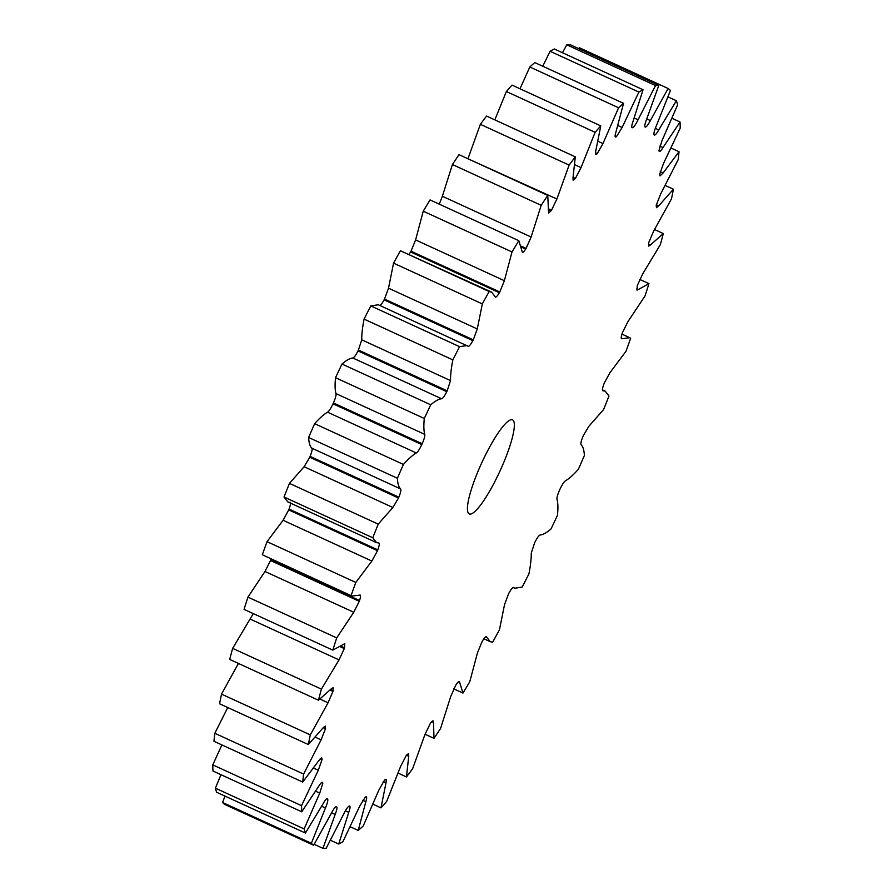 <?xml version="1.0" encoding="UTF-8"?>
<svg xmlns="http://www.w3.org/2000/svg" width="893" height="893" viewBox="0 0 893 893"><rect width="100%" height="100%" fill="white"/><g stroke="black" fill="none" stroke-linecap="round" stroke-linejoin="round"><path stroke-width="1.34" d="M321.681 806.256L325.432 807.975C327.385 803.354 328.144 800.385 327.698 799.068A373.33 72.121 114.7 0 1 327.586 798.878C326.838 798.141 325.32 799.804 323.032 803.845L305.406 833.046L216.642 792.27A418.147 80.783 114.7 0 1 215.38 788.151L304.145 828.927A418.147 80.783 114.7 0 0 305.406 833.046M315.687 791.254L319.75 793.118L322.808 783.217L321.491 782.614M321.748 782.424L322.764 782.893A373.33 72.121 114.7 0 0 322.808 783.217M221.911 744.929L212.791 764.888A418.147 80.783 114.7 0 0 212.969 771.016L301.734 811.793L318.779 786.197C321.045 782.558 322.362 781.453 322.764 782.893L322.429 782.279M313.655 768.103L318.299 770.235L322.049 759.563L320.241 758.737M320.554 758.425L322.072 759.128A373.33 72.121 114.7 0 0 322.049 759.563M322.072 759.128L321.726 757.878L318.768 760.691L302.727 782.056L213.963 741.279A418.147 80.783 114.7 0 1 214.845 733.287L303.62 774.064A418.147 80.783 114.7 0 0 302.727 782.056M315.419 737.272L321.089 739.873L325.454 728.721L323.199 727.683M323.545 727.248L325.543 728.163A373.33 72.121 114.7 0 0 325.454 728.721M325.543 728.163L325.286 726.087L322.998 727.94L308.353 744.55L219.578 703.784A418.147 80.783 114.7 0 1 221.52 694.129L310.295 734.894A418.147 80.783 114.7 0 0 308.353 744.55M320.096 699.141L328.055 702.791L332.933 691.428L330.142 690.144M330.611 689.63L333.089 690.769A373.33 72.121 114.7 0 0 332.933 691.428M333.089 690.769L333.033 687.699L331.359 688.771L318.466 700.212L229.702 659.436A418.147 80.783 114.7 0 1 232.649 648.363L321.413 689.128A418.147 80.783 114.7 0 0 318.466 700.212M253.311 613.603L232.649 648.363M250.274 619.128L339.039 659.905L344.296 648.597L340.367 646.789M341.07 646.275L344.508 647.86A373.33 72.121 114.7 0 0 344.296 648.597M344.508 647.86L344.765 643.652L332.832 650.126L244.057 609.361A418.147 80.783 114.7 0 1 247.941 597.116L336.706 637.892A418.147 80.783 114.7 0 0 332.832 650.126M271.059 558.862L270.78 559.732A373.33 72.121 114.7 0 0 270.512 560.525L264.987 571.487L247.941 597.116M264.987 571.487L353.751 612.263L359.276 601.302L270.512 560.525M270.78 559.732L359.544 600.498A373.33 72.121 114.7 0 0 359.276 601.302M359.544 600.498C360.872 596.379 360.872 594.593 359.566 595.14L360.192 595.017M289.946 502.212C290.951 502.379 290.649 504.668 289.042 509.077A373.33 72.121 114.7 0 0 288.729 509.914L283.081 520.273L267.029 541.671A418.147 80.783 114.7 0 0 262.319 554.765L351.998 596.044L359.566 595.14M283.081 520.273L371.856 561.038L377.493 550.691L288.729 509.914M289.042 509.077L377.806 549.842A373.33 72.121 114.7 0 0 377.493 550.691M377.806 549.842C379.413 545.444 379.715 543.156 378.721 542.977L378.945 543.011M310.094 456.379L398.858 497.155C400.7 492.579 401.292 489.844 400.633 488.951L311.858 448.174C312.517 449.079 311.936 451.802 310.094 456.379A373.33 72.121 114.7 0 0 309.737 457.238L304.111 466.726L289.455 483.381A418.147 80.783 114.7 0 0 284.019 496.999L372.783 537.765L376.533 542.631L378.721 542.977M304.111 466.726L392.875 507.503L398.501 498.015L309.737 457.238M398.858 497.155A373.33 72.121 114.7 0 0 398.501 498.015M333.413 402.933L422.177 443.709C424.208 439.077 425.068 435.974 424.767 434.378L335.991 393.601C336.304 395.197 335.444 398.311 333.413 402.933A373.33 72.121 114.7 0 0 333.022 403.803C330.868 408.391 329.037 411.182 327.552 412.186C323.992 414.229 319.694 418.058 314.637 423.673A418.147 80.783 114.7 0 0 308.621 437.492L397.385 478.257C397.653 483.615 398.736 487.176 400.633 488.951M327.552 412.186L416.317 452.963C417.812 451.958 419.632 449.168 421.786 444.58L333.022 403.803M422.177 443.709A373.33 72.121 114.7 0 0 421.786 444.58M358.417 350.067L447.181 390.844L450.519 380.597L361.754 339.831L358.417 350.067A373.33 72.121 114.7 0 0 358.004 350.916C355.749 355.347 354.03 357.702 352.824 357.993C350.023 358.216 346.417 360.225 341.986 364.031A418.147 80.783 114.7 0 0 335.522 377.706L424.287 418.471C423.595 425.514 423.751 430.817 424.767 434.378M352.824 357.993L441.6 398.758C442.794 398.479 444.513 396.124 446.768 391.681L358.004 350.916M447.181 390.844A373.33 72.121 114.7 0 0 446.768 391.681M384.503 299.066L473.268 339.842L477.275 328.948L388.511 288.182L384.503 299.066A373.33 72.121 114.7 0 0 384.079 299.869C381.78 304.044 380.195 305.908 379.324 305.473M473.268 339.842A373.33 72.121 114.7 0 0 472.844 340.646C470.544 344.821 468.959 346.685 468.088 346.238L468.2 346.328M411.014 251.201L499.79 291.966L504.366 280.703L415.602 239.927L411.014 251.201A373.33 72.121 114.7 0 0 410.59 251.949L409.128 254.237M499.79 291.966A373.33 72.121 114.7 0 0 499.354 292.714C497.077 296.521 495.671 297.849 495.135 296.688L495.425 297.112M521.512 246.312L526.089 248.41A373.33 72.121 114.7 0 0 525.664 249.08C523.454 252.429 522.26 253.177 522.081 251.335L522.438 252.306M526.089 248.41L531.123 237.025L442.359 196.259L439.267 204.151M442.359 196.259L452.427 164.535A418.147 80.783 114.7 0 1 459.002 154.656L547.766 195.422L548.57 213.014L551.115 210.793L548.447 209.576M548.514 208.839L551.517 210.223A373.33 72.121 114.7 0 0 551.115 210.793M551.517 210.223L556.897 199.016L467.965 158.764M468.133 158.251L480.356 124.317A418.147 80.783 114.7 0 1 486.551 116.068L575.315 156.844L573.027 177.528L573.127 180.163L575.081 178.823L572.96 177.852M573.083 177.272L575.449 178.366A373.33 72.121 114.7 0 0 575.081 178.823M575.449 178.366L581.042 167.605L574.936 164.803M494.834 119.874L506.364 91.532A418.147 80.783 114.7 0 1 512.024 85.114L600.788 125.891L595.765 150.895L595.397 154.344L596.97 153.942L595.318 153.183M595.374 152.714L597.305 153.607A373.33 72.121 114.7 0 0 596.97 153.942M597.305 153.607L602.965 143.561L598.098 141.328M520.005 88.787L529.806 66.986A418.147 80.783 114.7 0 1 534.784 62.566L623.56 103.342L615.924 132.041C614.73 136.026 614.83 137.611 616.259 136.774L615.098 136.238M615.444 137.009L616.259 136.774A373.33 72.121 114.7 0 1 616.55 136.562L622.12 127.487L617.923 125.556M542.754 66.227L550.11 51.281A418.147 80.783 114.7 0 1 554.285 48.97L643.049 89.735L633.014 121.437C631.518 125.746 631.329 127.844 632.456 127.721L631.831 127.442M632.077 127.732L632.456 127.721A373.33 72.121 114.7 0 1 632.69 127.643C634.063 126.929 635.849 124.294 638.048 119.762L634.242 118.01M562.49 52.732L566.765 44.806A418.147 80.783 114.7 0 1 570.035 44.65L658.8 85.427L646.588 119.338C644.846 123.859 644.366 126.415 645.159 127.029L645.081 126.996M645.338 127.085C646.409 127.096 648.084 124.92 650.361 120.577L646.755 118.925M578.798 48.669L579.356 47.731L668.12 88.496A418.147 80.783 114.7 0 1 670.42 90.506L656.344 125.79C654.379 130.411 653.62 133.381 654.067 134.709A373.33 72.121 114.7 0 1 654.178 134.899L654.379 135.089M654.178 134.899C654.926 135.624 656.444 133.972 658.744 129.931L655.306 128.346M668.031 96.902L676.358 100.73A418.147 80.783 114.7 0 1 677.62 104.849L662.014 140.648L658.967 150.56A373.33 72.121 114.7 0 1 659.012 150.884L659.335 151.497M659.012 150.884C659.402 152.312 660.731 151.218 662.986 147.579L659.804 146.117M672.027 118.3L680.031 121.984A418.147 80.783 114.7 0 1 680.209 128.112L663.477 163.542L659.715 174.202A373.33 72.121 114.7 0 1 659.693 174.648L660.05 175.899L662.997 173.086L660.161 171.78M671.09 148.071L679.037 151.721A418.147 80.783 114.7 0 1 678.155 159.713L660.686 193.893L656.31 205.055A373.33 72.121 114.7 0 1 656.221 205.602L656.478 207.689L658.766 205.825L656.366 204.72M665.252 185.465L673.422 189.216A418.147 80.783 114.7 0 1 671.48 198.871L653.709 230.974L648.831 242.349A373.33 72.121 114.7 0 1 648.686 242.996L648.731 246.077L650.405 244.995L648.463 244.113M654.569 229.546L663.298 233.564A418.147 80.783 114.7 0 1 660.351 244.637L642.726 273.872L637.468 285.18A373.33 72.121 114.7 0 1 637.256 285.905L636.999 290.125L638.115 289.633L636.653 288.964M639.689 279.397L648.943 283.639A418.147 80.783 114.7 0 1 645.059 295.884L628.013 321.513L622.488 332.475A373.33 72.121 114.7 0 1 622.22 333.268C620.903 337.398 620.892 339.184 622.198 338.637L621.249 338.201M621.573 338.748L629.766 337.721L621.941 334.138M629.766 337.721L630.681 338.235A418.147 80.783 114.7 0 1 625.971 351.329L609.919 372.727L604.271 383.086A373.33 72.121 114.7 0 1 603.958 383.923C602.351 388.332 602.049 390.621 603.054 390.788L602.641 390.609M602.82 390.754L605.231 391.145L602.462 389.873M605.231 391.145L608.981 396.001A418.147 80.783 114.7 0 1 603.545 409.619L588.889 426.274L583.263 435.762A373.33 72.121 114.7 0 1 582.906 436.621C581.064 441.198 580.483 443.921 581.142 444.826C583.029 446.6 584.111 450.161 584.379 455.508A418.147 80.783 114.7 0 1 578.363 469.327C573.306 474.942 569.008 478.771 565.448 480.814C563.963 481.818 562.132 484.609 559.978 489.197A373.33 72.121 114.7 0 1 559.587 490.067C557.556 494.689 556.696 497.803 557.009 499.399C558.025 502.949 558.181 508.251 557.478 515.294A418.147 80.783 114.7 0 1 551.014 528.969C546.583 532.775 542.977 534.784 540.176 535.007C538.97 535.298 537.251 537.653 534.996 542.084A373.33 72.121 114.7 0 1 534.583 542.933L531.246 553.169C531.357 558.415 530.587 565.325 528.924 573.898A418.147 80.783 114.7 0 1 522.182 587.081L514.703 588.241L513.564 587.449M513.43 587.415L513.676 587.527C512.805 587.092 511.22 588.956 508.921 593.131A373.33 72.121 114.7 0 1 508.497 593.934L504.489 604.818L499.444 629.855A418.147 80.783 114.7 0 1 492.59 642.246L490.168 641.654L486.339 636.664M485.837 636.709L486.629 637.077C486.093 635.916 484.687 637.245 482.41 641.051A373.33 72.121 114.7 0 1 481.986 641.799L477.398 653.073L469.751 681.805A418.147 80.783 114.7 0 1 462.954 693.08L453.733 688.849M458.366 681.828L459.683 682.442L459.326 681.459M462.954 693.08L459.683 682.442C459.504 680.589 458.31 681.348 456.1 684.697A373.33 72.121 114.7 0 1 455.687 685.366L450.641 696.741L440.573 728.465A418.147 80.783 114.7 0 1 433.998 738.344L425.035 734.236M431.687 721.656L433.507 722.493L432.938 720.729L430.649 722.973A373.33 72.121 114.7 0 1 430.247 723.542L424.867 734.749L412.644 768.683A418.147 80.783 114.7 0 1 406.449 776.932L398.166 773.126M406.471 755.21L408.737 756.248L408.637 753.603L406.683 754.942A373.33 72.121 114.7 0 1 406.315 755.411L400.734 766.161L386.636 801.467A418.147 80.783 114.7 0 1 380.976 807.886L372.995 804.213M383.276 781.632L385.999 782.882L386.368 779.422L384.794 779.823A373.33 72.121 114.7 0 1 384.459 780.169L378.811 790.205L363.194 826.014A418.147 80.783 114.7 0 1 358.216 830.434L350.246 826.773M362.737 800.307L365.84 801.724C367.045 797.739 366.934 796.165 365.505 797.002L366.32 796.757M330.51 840.268L338.715 844.03A418.147 80.783 114.7 0 0 342.89 841.719L359.645 806.29L365.226 797.215A373.33 72.121 114.7 0 0 365.505 797.002M345.379 810.788L348.761 812.34C350.257 808.031 350.436 805.933 349.319 806.044L349.688 806.044M314.202 844.331L322.965 848.35A418.147 80.783 114.7 0 0 326.235 848.194L343.716 814.014C345.915 809.471 347.701 806.848 349.085 806.122A373.33 72.121 114.7 0 0 349.319 806.044M331.604 812.797L335.176 814.438C336.929 809.918 337.398 807.35 336.605 806.736L336.65 806.759M325.432 807.975L311.344 843.271A418.147 80.783 114.7 0 0 313.644 845.269L331.403 813.188C333.681 808.846 335.355 806.68 336.427 806.68A373.33 72.121 114.7 0 0 336.605 806.736M220.973 774.7L215.38 788.151M319.75 793.118L304.145 828.927M212.791 764.888L301.555 805.665A418.147 80.783 114.7 0 0 301.734 811.793M318.299 770.235L301.555 805.665M227.748 707.535L214.845 733.287M321.089 739.873L303.62 774.064M238.431 663.454L221.52 694.129M328.055 702.791L310.295 734.894M339.039 659.905L321.413 689.128M353.751 612.263L336.706 637.892M351.998 596.044L262.319 554.765M267.029 541.671L355.805 582.448A418.147 80.783 114.7 0 0 351.083 595.531M371.856 561.038L355.805 582.448M376.533 542.631L287.769 501.855L284.019 496.999M289.455 483.381L378.219 524.146A418.147 80.783 114.7 0 0 372.783 537.765M392.875 507.503L378.219 524.146M311.858 448.174C309.971 446.4 308.889 442.839 308.621 437.492M314.637 423.673L403.413 464.449A418.147 80.783 114.7 0 0 397.385 478.257M416.317 452.963C412.756 455.006 408.458 458.835 403.413 464.449M335.991 393.601C334.975 390.051 334.819 384.749 335.522 377.706M341.986 364.031L430.75 404.797A418.147 80.783 114.7 0 0 424.287 418.471M441.6 398.758C438.798 398.992 435.181 401.002 430.75 404.797M361.754 339.831C361.643 334.585 362.413 327.675 364.076 319.102L452.84 359.879C451.188 368.452 450.407 375.35 450.519 380.597M468.088 346.238L378.297 304.759L370.818 305.919A418.147 80.783 114.7 0 0 364.076 319.102M370.818 305.919L459.582 346.685A418.147 80.783 114.7 0 0 452.84 359.879M467.061 345.535L459.582 346.685M388.511 288.182L393.556 263.145L482.32 303.91L477.275 328.948M495.135 296.688L491.596 292.123L400.41 250.754A418.147 80.783 114.7 0 0 393.556 263.145M400.41 250.754L489.174 291.531A418.147 80.783 114.7 0 0 482.32 303.91M491.596 292.123L489.174 291.531M415.602 239.927L423.249 211.194L512.013 251.96L504.366 280.703M522.081 251.335L518.811 240.697L430.046 199.92A418.147 80.783 114.7 0 0 423.249 211.194M518.811 240.697A418.147 80.783 114.7 0 0 512.013 251.96M452.427 164.535L541.191 205.312L531.123 237.025M547.766 195.422A418.147 80.783 114.7 0 0 541.191 205.312M480.356 124.317L569.12 165.093L556.897 199.016M575.315 156.844A418.147 80.783 114.7 0 0 569.12 165.093M506.364 91.532L595.129 132.309L581.042 167.605M600.788 125.891A418.147 80.783 114.7 0 0 595.129 132.309M529.806 66.986L618.57 107.763L602.965 143.561M623.56 103.342A418.147 80.783 114.7 0 0 618.57 107.763M550.11 51.281L638.875 92.057L622.12 127.487M643.049 89.735A418.147 80.783 114.7 0 0 638.875 92.057M566.765 44.806L655.529 85.583L638.048 119.762M658.8 85.427A418.147 80.783 114.7 0 0 655.529 85.583M668.12 88.496L650.361 120.577M676.358 100.73L658.744 129.931M680.031 121.984L662.986 147.579M679.037 151.721L662.997 173.086M673.422 189.216L658.766 205.825M663.298 233.564L650.405 244.995M648.943 283.639L638.115 289.633M433.507 722.493L433.998 738.344M408.737 756.248L406.449 776.932M385.999 782.882L380.976 807.886M365.84 801.724L358.216 830.434M348.761 812.34L338.715 844.03M335.176 814.438L322.965 848.35M512.973 420.156A51.772 10.002 -65.3 0 1 499.354 472.397A51.772 10.002 -65.3 0 1 469.271 513.933A51.772 10.002 -65.3 0 1 481.796 462.708A51.772 10.002 -65.3 0 1 512.493 419.844A51.772 10.002 -65.3 0 1 512.973 420.156M224.969 796.098L222.58 802.494A418.147 80.783 114.7 0 0 224.88 804.504L313.644 845.269M222.58 802.494L311.344 843.271M327.698 799.068L326.927 798.71M472.844 340.646L384.079 299.869M499.354 292.714L410.59 251.949M525.664 249.08L521.713 247.261M615.098 135.892L616.55 136.562M631.764 127.23L632.69 127.643M513.084 587.494L514.703 588.241M483.872 638.763L490.168 641.654"/></g></svg>
